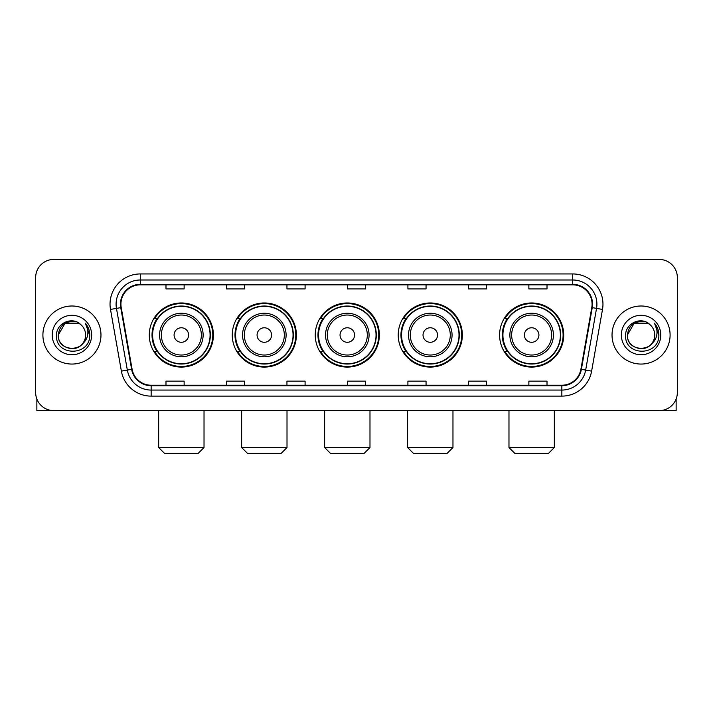 <?xml version="1.0" encoding="UTF-8"?>
<svg xmlns="http://www.w3.org/2000/svg" width="713" height="713" viewBox="0 0 713 713"><rect width="100%" height="100%" fill="white"/><g stroke="black" fill="none" stroke-linecap="round" stroke-linejoin="round"><path stroke-width="1.07" d="M499.599 335.03A32.058 32.058 0 0 0 531.648 367.088A32.058 32.058 0 0 0 563.707 335.03A32.058 32.058 0 0 0 531.648 302.972A32.058 32.058 0 0 0 499.599 335.03M398.228 335.03A32.058 32.058 0 0 0 430.287 367.088A32.058 32.058 0 0 0 462.345 335.03A32.058 32.058 0 0 0 430.287 302.972A32.058 32.058 0 0 0 398.228 335.03M315.253 335.03A32.058 32.058 0 0 0 347.311 367.088A32.058 32.058 0 0 0 379.361 335.03A32.058 32.058 0 0 0 347.311 302.972A32.058 32.058 0 0 0 315.253 335.03M232.269 335.03A32.058 32.058 0 0 0 264.327 367.088A32.058 32.058 0 0 0 296.385 335.03A32.058 32.058 0 0 0 264.327 302.972A32.058 32.058 0 0 0 232.269 335.03M149.293 335.03A32.058 32.058 0 0 0 181.352 367.088A32.058 32.058 0 0 0 213.401 335.03A32.058 32.058 0 0 0 181.352 302.972A32.058 32.058 0 0 0 149.293 335.03M156.985 351.357A29.331 29.331 0 0 1 156.985 318.702M239.96 351.357A29.331 29.331 0 0 1 239.96 318.702M322.936 351.357A29.331 29.331 0 0 1 322.936 318.702M405.92 351.357A29.331 29.331 0 0 1 405.92 318.702M507.282 351.357A29.331 29.331 0 0 1 507.282 318.702M35.65 277.571L35.65 392.489A18.146 18.146 0 0 0 53.796 410.635L659.204 410.635A18.146 18.146 0 0 0 677.35 392.489L677.35 277.571A18.146 18.146 0 0 0 659.204 259.425L53.796 259.425A18.146 18.146 0 0 0 35.65 277.571L35.65 392.489M42.905 335.03A29.028 29.028 0 0 0 71.942 364.058A29.028 29.028 0 0 0 100.97 335.03A29.028 29.028 0 0 0 71.942 306.002A29.028 29.028 0 0 0 42.905 335.03A29.028 29.028 0 0 0 71.942 364.058A29.028 29.028 0 0 0 100.97 335.03A29.028 29.028 0 0 0 71.942 306.002A29.028 29.028 0 0 0 42.905 335.03M612.03 335.03A29.028 29.028 0 0 0 641.058 364.058A29.028 29.028 0 0 0 670.095 335.03A29.028 29.028 0 0 0 641.058 306.002A29.028 29.028 0 0 0 612.03 335.03A29.028 29.028 0 0 0 641.058 364.058A29.028 29.028 0 0 0 670.095 335.03A29.028 29.028 0 0 0 641.058 306.002A29.028 29.028 0 0 0 612.03 335.03M120.925 304.184A19.358 19.358 0 0 1 140.283 284.835L572.717 284.835A19.358 19.358 0 0 1 591.781 307.544L580.899 369.236A19.358 19.358 0 0 1 561.844 385.225L151.156 385.225A19.358 19.358 0 0 1 132.101 369.236L121.219 307.544A19.358 19.358 0 0 1 120.925 304.184M120.444 304.184A19.839 19.839 0 0 0 120.747 307.633L131.62 369.316A19.839 19.839 0 0 0 151.156 385.715L561.844 385.715A19.839 19.839 0 0 0 581.38 369.316L592.253 307.633A19.839 19.839 0 0 0 572.717 284.344L140.283 284.344A19.839 19.839 0 0 0 120.444 304.184M110.497 309.433A30.24 30.24 0 0 1 140.283 273.944L572.717 273.944A30.24 30.24 0 0 1 602.503 309.433L591.621 371.125A30.24 30.24 0 0 1 561.844 396.116L151.156 396.116A30.24 30.24 0 0 1 121.379 371.125L110.497 309.433L116.46 308.381A24.189 24.189 0 0 1 140.283 279.995L572.717 279.995A24.189 24.189 0 0 1 596.54 308.381L585.667 370.074A24.189 24.189 0 0 1 561.844 390.064L151.156 390.064A24.189 24.189 0 0 1 127.333 370.074L116.46 308.381A24.189 24.189 0 0 1 116.085 304.184M659.204 259.425L53.796 259.425M53.796 410.635L659.204 410.635M677.35 392.489L677.35 277.571M581.38 369.316L585.667 370.074L596.54 308.381L602.503 309.433M347.427 284.835L347.427 288.925L365.573 288.925L365.573 284.835M286.947 284.835L286.947 288.925L305.093 288.925L305.093 284.835M226.467 284.835L226.467 288.925L244.612 288.925L244.612 284.835M165.986 284.835L165.986 288.925L184.132 288.925L184.132 284.835M407.907 284.835L407.907 288.925L426.053 288.925L426.053 284.835M468.388 284.835L468.388 288.925L486.533 288.925L486.533 284.835M528.868 284.835L528.868 288.925L547.014 288.925L547.014 284.835M365.573 385.225L365.573 381.134L347.427 381.134L347.427 385.225M305.093 385.225L305.093 381.134L286.947 381.134L286.947 385.225M244.612 385.225L244.612 381.134L226.467 381.134L226.467 385.225M184.132 385.225L184.132 381.134L165.986 381.134L165.986 385.225M426.053 385.225L426.053 381.134L407.907 381.134L407.907 385.225M486.533 385.225L486.533 381.134L468.388 381.134L468.388 385.225M547.014 385.225L547.014 381.134L528.868 381.134L528.868 385.225M80.89 324.7A13.672 13.672 0 0 1 85.605 335.03C86.442 352.659 57.432 352.659 58.27 335.03L65.106 323.194L78.769 323.194L80.89 324.7C72.503 315.912 56.354 323.149 56.505 335.03C54.972 356.135 89.178 356.678 89.731 336.055L89.767 335.03C89.713 330.547 88.225 326.607 85.293 323.221C87.521 326.875 88.305 330.814 87.646 335.03C87.004 338.613 85.266 341.545 82.414 343.809A13.672 13.672 0 0 0 85.605 335.03C86.442 352.659 57.432 352.659 58.27 335.03C59.598 325.208 65.231 320.779 75.168 321.75M82.414 343.809C75.159 353.621 57.557 347.347 58.27 335.03M52.218 335.03A19.714 19.714 0 0 0 71.942 354.744A19.714 19.714 0 0 0 91.656 335.03A19.714 19.714 0 0 0 71.942 315.315A19.714 19.714 0 0 0 52.218 335.03M85.426 323.372L89.758 335.547M36.862 399.004L36.862 410.635L107.021 410.635M197.982 453.575L164.712 453.575L158.669 447.523L204.025 447.523L197.982 453.575M188.606 335.03A7.255 7.255 0 0 0 181.352 327.775A7.255 7.255 0 0 0 174.088 335.03A7.255 7.255 0 0 0 181.352 342.285A7.255 7.255 0 0 0 188.606 335.03M203.125 335.03A21.773 21.773 0 0 0 181.352 313.257A21.773 21.773 0 0 0 159.578 335.03A21.773 21.773 0 0 0 181.352 356.803A21.773 21.773 0 0 0 203.125 335.03A21.773 21.773 0 0 1 181.352 356.803A21.773 21.773 0 0 1 159.578 335.03M210.077 335.03A28.725 28.725 0 0 0 181.352 306.305A28.725 28.725 0 0 0 152.618 335.03A28.725 28.725 0 0 0 181.352 363.755A28.725 28.725 0 0 0 210.077 335.03M212.795 335.03A31.452 31.452 0 0 1 154.471 351.357L157.386 351.357A29.001 29.001 0 0 0 200.531 356.776A29.001 29.001 0 0 0 200.531 313.283A29.001 29.001 0 0 0 157.386 318.702L154.471 318.702A31.452 31.452 0 0 1 212.795 335.03M280.958 453.575L247.696 453.575L241.645 447.523L287.009 447.523L280.958 453.575M271.582 335.03A7.255 7.255 0 0 0 264.327 327.775A7.255 7.255 0 0 0 257.072 335.03A7.255 7.255 0 0 0 264.327 342.285A7.255 7.255 0 0 0 271.582 335.03M286.1 335.03A21.773 21.773 0 0 0 264.327 313.257A21.773 21.773 0 0 0 242.554 335.03A21.773 21.773 0 0 0 264.327 356.803A21.773 21.773 0 0 0 286.1 335.03A21.773 21.773 0 0 1 264.327 356.803A21.773 21.773 0 0 1 242.554 335.03M293.052 335.03A28.725 28.725 0 0 0 264.327 306.305A28.725 28.725 0 0 0 235.602 335.03A28.725 28.725 0 0 0 264.327 363.755A28.725 28.725 0 0 0 293.052 335.03M295.779 335.03A31.452 31.452 0 0 1 237.447 351.357L240.361 351.357A29.001 29.001 0 0 0 283.516 356.776A29.001 29.001 0 0 0 283.516 313.283A29.001 29.001 0 0 0 240.361 318.702L237.447 318.702A31.452 31.452 0 0 1 295.779 335.03M363.942 453.575L330.672 453.575L324.629 447.523L369.985 447.523L363.942 453.575M354.566 335.03A7.255 7.255 0 0 0 347.311 327.775A7.255 7.255 0 0 0 340.048 335.03A7.255 7.255 0 0 0 347.311 342.285A7.255 7.255 0 0 0 354.566 335.03M369.076 335.03A21.773 21.773 0 0 0 347.311 313.257A21.773 21.773 0 0 0 325.538 335.03A21.773 21.773 0 0 0 347.311 356.803A21.773 21.773 0 0 0 369.076 335.03A21.773 21.773 0 0 1 347.311 356.803A21.773 21.773 0 0 1 325.538 335.03M376.036 335.03A28.725 28.725 0 0 0 347.311 306.305A28.725 28.725 0 0 0 318.577 335.03A28.725 28.725 0 0 0 347.311 363.755A28.725 28.725 0 0 0 376.036 335.03M378.755 335.03A31.452 31.452 0 0 1 320.431 351.357L323.346 351.357A29.001 29.001 0 0 0 366.491 356.776A29.001 29.001 0 0 0 366.491 313.283A29.001 29.001 0 0 0 323.346 318.702L320.431 318.702A31.452 31.452 0 0 1 378.755 335.03M446.917 453.575L413.656 453.575L407.604 447.523L452.969 447.523L446.917 453.575M437.541 335.03A7.255 7.255 0 0 0 430.287 327.775A7.255 7.255 0 0 0 423.032 335.03A7.255 7.255 0 0 0 430.287 342.285A7.255 7.255 0 0 0 437.541 335.03M452.06 335.03A21.773 21.773 0 0 0 430.287 313.257A21.773 21.773 0 0 0 408.513 335.03A21.773 21.773 0 0 0 430.287 356.803A21.773 21.773 0 0 0 452.06 335.03A21.773 21.773 0 0 1 430.287 356.803A21.773 21.773 0 0 1 408.513 335.03M459.012 335.03A28.725 28.725 0 0 0 430.287 306.305A28.725 28.725 0 0 0 401.562 335.03A28.725 28.725 0 0 0 430.287 363.755A28.725 28.725 0 0 0 459.012 335.03M461.739 335.03A31.452 31.452 0 0 1 403.406 351.357L406.321 351.357A29.001 29.001 0 0 0 449.475 356.776A29.001 29.001 0 0 0 449.475 313.283A29.001 29.001 0 0 0 406.321 318.702L403.406 318.702A31.452 31.452 0 0 1 461.739 335.03M548.288 453.575L515.018 453.575L508.975 447.523L554.331 447.523L548.288 453.575M538.912 335.03A7.255 7.255 0 0 0 531.648 327.775A7.255 7.255 0 0 0 524.394 335.03A7.255 7.255 0 0 0 531.648 342.285A7.255 7.255 0 0 0 538.912 335.03M553.422 335.03A21.773 21.773 0 0 0 531.648 313.257A21.773 21.773 0 0 0 509.875 335.03A21.773 21.773 0 0 0 531.648 356.803A21.773 21.773 0 0 0 553.422 335.03A21.773 21.773 0 0 1 531.648 356.803A21.773 21.773 0 0 1 509.875 335.03M560.382 335.03A28.725 28.725 0 0 0 531.648 306.305A28.725 28.725 0 0 0 502.923 335.03A28.725 28.725 0 0 0 531.648 363.755A28.725 28.725 0 0 0 560.382 335.03M563.101 335.03A31.452 31.452 0 0 1 504.777 351.357L507.692 351.357A29.001 29.001 0 0 0 550.837 356.776A29.001 29.001 0 0 0 550.837 313.283A29.001 29.001 0 0 0 507.692 318.702L504.777 318.702A31.452 31.452 0 0 1 563.101 335.03M676.138 399.004L676.138 410.635L605.979 410.635M650.015 324.7A13.672 13.672 0 0 1 654.73 335.03C655.568 352.659 626.558 352.659 627.395 335.03L634.231 323.194L647.894 323.194L650.015 324.7C641.629 315.912 625.479 323.149 625.631 335.03C624.089 356.135 658.304 356.678 658.857 336.055L658.883 335.03C658.839 330.547 657.341 326.607 654.409 323.221C656.646 326.875 657.431 330.814 656.771 335.03C656.129 338.613 654.382 341.545 651.539 343.809A13.672 13.672 0 0 0 654.73 335.03C655.568 352.659 626.558 352.659 627.395 335.03C628.723 325.208 634.356 320.779 644.294 321.75M651.539 343.809C644.276 353.621 626.682 347.347 627.395 335.03M621.344 335.03A19.714 19.714 0 0 0 641.058 354.744A19.714 19.714 0 0 0 660.782 335.03A19.714 19.714 0 0 0 641.058 315.315A19.714 19.714 0 0 0 621.344 335.03M654.543 323.372L658.883 335.547M572.717 273.944L572.717 284.344M116.46 308.381L120.747 307.633M151.156 396.116L151.156 385.715M561.844 385.715L561.844 396.116M121.379 371.125L131.62 369.316M592.253 307.633L596.54 308.381M140.283 273.944L140.283 284.344M585.667 370.074L591.621 371.125M201.351 335.03A20 20 0 0 0 181.352 315.03A20 20 0 0 0 161.343 335.03A20 20 0 0 0 181.352 355.029A20 20 0 0 0 201.351 335.03M284.327 335.03A20 20 0 0 0 264.327 315.03A20 20 0 0 0 244.327 335.03A20 20 0 0 0 264.327 355.029A20 20 0 0 0 284.327 335.03M367.311 335.03A20 20 0 0 0 347.311 315.03A20 20 0 0 0 327.303 335.03A20 20 0 0 0 347.311 355.029A20 20 0 0 0 367.311 335.03M450.286 335.03A20 20 0 0 0 430.287 315.03A20 20 0 0 0 410.287 335.03A20 20 0 0 0 430.287 355.029A20 20 0 0 0 450.286 335.03M551.657 335.03A20 20 0 0 0 531.648 315.03A20 20 0 0 0 511.649 335.03A20 20 0 0 0 531.648 355.029A20 20 0 0 0 551.657 335.03M204.025 410.635L204.025 447.523M158.669 410.635L158.669 447.523M287.009 410.635L287.009 447.523M241.645 410.635L241.645 447.523M369.985 410.635L369.985 447.523M324.629 410.635L324.629 447.523M452.969 410.635L452.969 447.523M407.604 410.635L407.604 447.523M554.331 410.635L554.331 447.523M508.975 410.635L508.975 447.523"/></g></svg>
